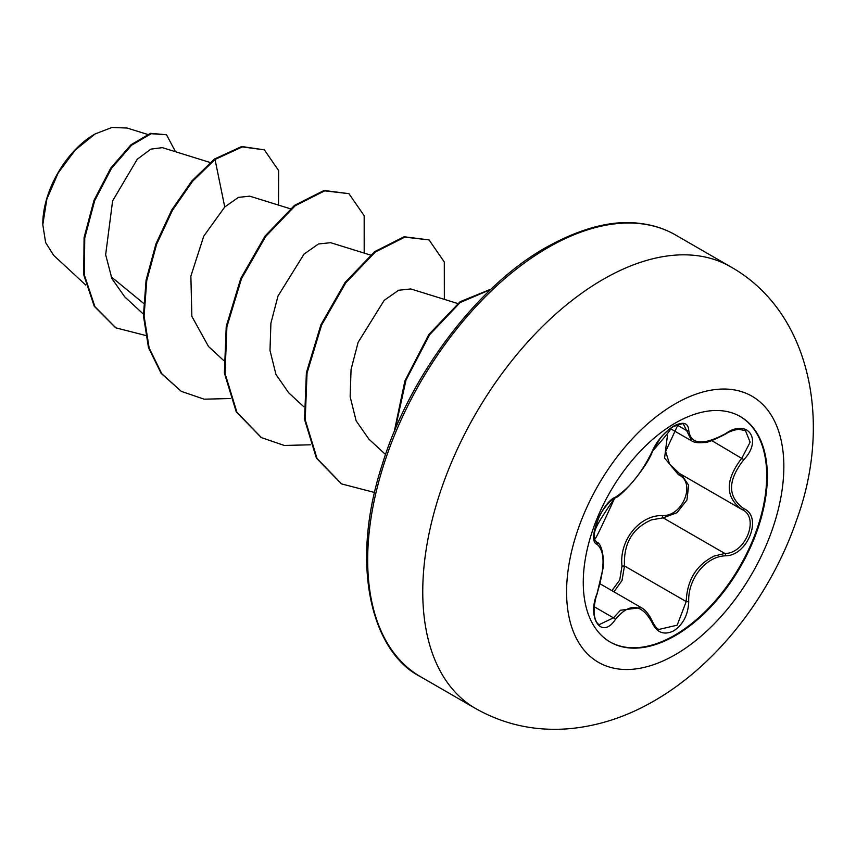 <?xml version="1.0" encoding="UTF-8"?>
<svg xmlns="http://www.w3.org/2000/svg" width="856" height="856" viewBox="0 0 856 856"><rect width="100%" height="100%" fill="white"/><g stroke="black" fill="none" stroke-linecap="round" stroke-linejoin="round"><path stroke-width="1.28" d="M740.066 416.412A130.166 75.157 -60 0 1 759.614 520.822A130.166 75.157 -60 0 1 674.667 635.238A130.166 75.157 -60 0 1 609.9 641.872M675.309 423.046A130.166 75.157 -60 0 1 740.387 416.594A130.166 75.157 -60 0 1 760.342 520.908A130.166 75.157 -60 0 1 675.309 635.612A130.166 75.157 -60 0 1 610.221 642.053A130.166 75.157 -60 0 1 590.265 537.75A130.166 75.157 -60 0 1 675.309 423.046M725.535 555.812C705.911 556.261 687.678 578.966 688.738 601.586C688.192 614.704 683.195 624.441 673.758 630.818C664.128 635.484 656.927 632.787 652.165 622.729C641.711 603.566 629.46 602.474 615.4 619.444C601.864 640.085 586.649 618.342 597.124 593.401C605.01 567.571 605.01 551.221 597.124 544.341C586.638 541.463 601.896 502.162 615.4 497.208A1.915 1.594 63.4 0 1 614.704 498.031L614.704 498.031C620.472 497.775 647.307 467.119 652.54 451.123C654.326 445.89 661.795 435.939 663.486 434.655C667.327 430.718 682.446 417.043 652.54 451.123A1.915 1.049 22.8 0 1 652.165 451.476C656.927 440.776 664.128 432.301 673.758 426.053C683.206 421.312 688.192 422.746 688.738 430.375C690.674 444.66 702.937 445.762 725.535 433.66C747.716 418.006 762.953 439.706 743.843 459.661C727.472 480.558 727.472 496.897 743.843 508.678C762.974 516.585 747.673 555.876 725.535 555.812A1.915 1.081 86 0 0 724.861 553.479C745.747 553.682 760.01 517.067 741.949 509.513L679.311 473.368L669.563 464.102L665.636 451.454L678.123 424.469M611.912 590.661L619.723 580.036L621.991 566.083C619.016 540.35 639.486 514.938 662.608 515.547A1.915 0.963 -91.4 0 0 663.143 517.848L651.598 519.849C632.509 528.088 623.468 543.453 624.484 565.944L622.012 580.496L613.955 591.838M658.842 629.449L677.171 625.18L686.202 601.575C687.079 580.036 696.431 564.853 714.246 556.025L724.861 553.479L663.143 517.848L676.989 512.701L686.94 500.043L688.663 485.277L681.547 474.663M599.2 624.634L613.452 617.85L620.44 610.253L641.219 607.589M614.704 498.031C609.729 499.583 599.799 513.846 598.729 517.784L594.781 529.35L594.139 533.898C596.407 534.743 586.991 558.979 614.704 498.031C593.893 528.152 595.519 529.233 594.203 533.994L594.695 539.783L596.825 542.223L595.883 541.677M662.608 515.547C683.013 516.489 696.303 482.206 678.466 474.727L664.566 458.056L667.487 435.233M94.481 134.317A73.081 42.19 120 0 0 42.8 223.823M147.467 134.371L127.02 128.026L111.954 127.469L95.166 133.921L75.135 150.153L58.144 173.019L46.834 199.191L42.8 224.689L45.614 242.537L53.682 255.366L85.728 285.016M143.498 303.281L111.109 276.734M210.148 162.49L162.33 147.649L150.902 149.115L137.238 159.259L112.607 200.893L105.652 254.756L111.922 278.617L124.73 296.861L143.38 314.109M290.291 208.757L249.695 196.163L238.385 197.394L224.754 206.992L203.76 236.16L190.867 276.135L191.862 316.378L208.5 346.487L223.523 360.376M370.434 255.035L330.651 242.687L318.464 243.981L304.041 254.104L277.986 296.058L270.903 323.236L269.993 350.436L275.964 374.457L288.654 392.754L303.666 406.654M457.693 303.505L410.794 288.954L398.607 290.248L384.184 300.36L358.097 342.4L351.056 369.503L350.147 396.724L356.107 420.767L368.808 439.01M224.754 206.992L215.027 159.473L242.344 146.9L264.333 149.843L278.66 170.59L278.532 205.108M145.52 335.445L115.881 327.859L94.909 306.651L84.402 275.129L84.744 238.043L94.652 200.732L111.473 168.375L131.631 145.167L151.191 133.718L166.513 134.756L175.501 151.737M214.364 159.088L191.947 180.862L171.778 209.902L155.931 243.917L146.087 280.147L143.423 315.661L148.473 347.6L161.153 373.387L181.344 391.385L161.816 373.772L149.147 347.985L144.086 316.046L146.761 280.533L156.605 244.302L172.452 210.287L192.611 181.247L215.027 159.473L214.364 159.088L241.681 146.515L264.333 149.843M115.549 327.666L94.246 306.266L83.738 274.744L84.07 237.647L93.989 200.347L110.809 167.99L130.957 144.782L150.528 133.333L166.513 134.756M181.344 391.385L204.145 399.185L230.178 398.543M364.196 253.098L364.164 215.712L348.927 193.659L324.692 190.856L295.202 205.74L265.702 236.47L241.456 278.81L226.904 326.767L225.053 373.473L236.919 412.25L261.465 437.63L284.278 445.452L310.332 444.81M444.35 299.365L444.296 261.968L429.049 239.915L404.802 237.133L375.303 252.039L345.813 282.78L321.578 325.141L307.047 373.088L305.207 419.782L317.084 458.549L341.64 483.929L374.554 492.489M490.638 289.542L460.186 302.521L429.594 334.771L406.012 380.064L395.023 429.798M348.927 193.659L324.028 190.471L294.528 205.354L265.028 236.085L240.782 278.425L226.241 326.382L224.379 373.088L236.245 411.864L261.134 437.437M429.049 239.915L404.139 236.748L374.639 251.653L345.15 282.394L320.904 324.756L306.384 372.702L304.533 419.397L316.42 458.163L341.309 483.736M491.119 289.082L460.121 301.697L428.835 334.514L404.888 380.931L394.209 431.756M621.991 566.083L624.484 565.944L686.202 601.575A1.915 0.546 -0.3 0 0 688.738 601.586M680.081 473.817A1.915 1.134 -61.9 0 0 678.466 474.727M743.843 508.678A1.915 1.263 117.9 0 1 741.981 509.534A1.915 1.263 117.9 0 1 741.949 509.513C725.021 497.218 725.021 480.045 741.949 458.003L750.124 442.156L745.448 430.6M691.755 440.926L683.634 424.555M725.535 433.66L725.492 434.099C728.873 431.745 733.271 430.14 738.653 429.295L745.501 430.622M743.843 459.661L711.807 440.605M688.738 430.375A1.915 1.552 -179.5 0 1 686.202 430.3L676.85 424.897M615.4 497.208C629.47 488.123 641.733 472.876 652.165 451.476M595.99 541.762L596.407 541.998A1.915 1.776 115.6 0 1 597.124 544.341M596.825 542.223C602.752 543.699 604.411 562.617 602.892 568.94L597.124 593.401M594.267 606.765L613.452 617.85A1.915 0.974 35.2 0 1 615.4 619.444M641.208 607.642L641.219 607.642C645.199 609.59 648.966 614.266 652.54 621.681A1.915 1.038 157.4 0 1 652.165 622.729M675.213 654.712A153.631 88.703 -60 0 1 566.586 591.988A153.631 88.703 -60 0 1 675.213 403.839A153.631 88.703 -60 0 1 783.85 466.552A153.631 88.703 -60 0 1 675.213 654.712M475.572 708.49A255.024 147.243 -60 0 1 436.485 504.13A255.024 147.243 -60 0 1 603.084 279.398A255.024 147.243 -60 0 1 730.596 266.772L675.523 234.972A255.024 147.243 120 0 0 548.011 247.609A255.024 147.243 120 0 0 381.401 472.341A255.024 147.243 120 0 0 420.499 676.689L475.572 708.49C504.751 725 536.519 731.698 570.877 728.563C599.671 725.631 627.405 716.418 654.091 700.914C717.692 664.363 770.978 594.856 796.551 520.17C832.514 422.35 810.76 311.798 730.596 266.772M600.227 583.91L641.048 607.482M420.499 676.689C373.344 653.107 348.478 568.095 382.183 464.658C409.564 375.121 477.894 285.54 546.096 247.416C581.085 227.985 612.104 219.949 639.175 223.32C652.689 224.85 664.802 228.734 675.523 234.972M368.786 439.032L385.542 454.515M115.881 327.859L115.207 327.474M260.802 437.245L261.465 437.63M340.977 483.544L341.64 483.929M670.302 428.589L691.477 440.819M691.766 440.915C694.558 442.659 698.742 443.173 704.338 442.445C706.211 443.151 713.262 440.369 725.492 434.099M683.634 424.544C684.65 422.939 681.151 423.666 673.126 426.716C668.183 429.894 663.967 433.682 660.511 438.069L652.54 451.123M597.274 593.604C594.76 599.104 593.122 612.554 594.695 616.898C595.562 620.942 597.071 623.532 599.221 624.645L599.221 624.645M652.54 621.681C654.787 626.153 656.894 628.753 658.863 629.46M741.178 509.085L742.43 509.78"/></g></svg>
